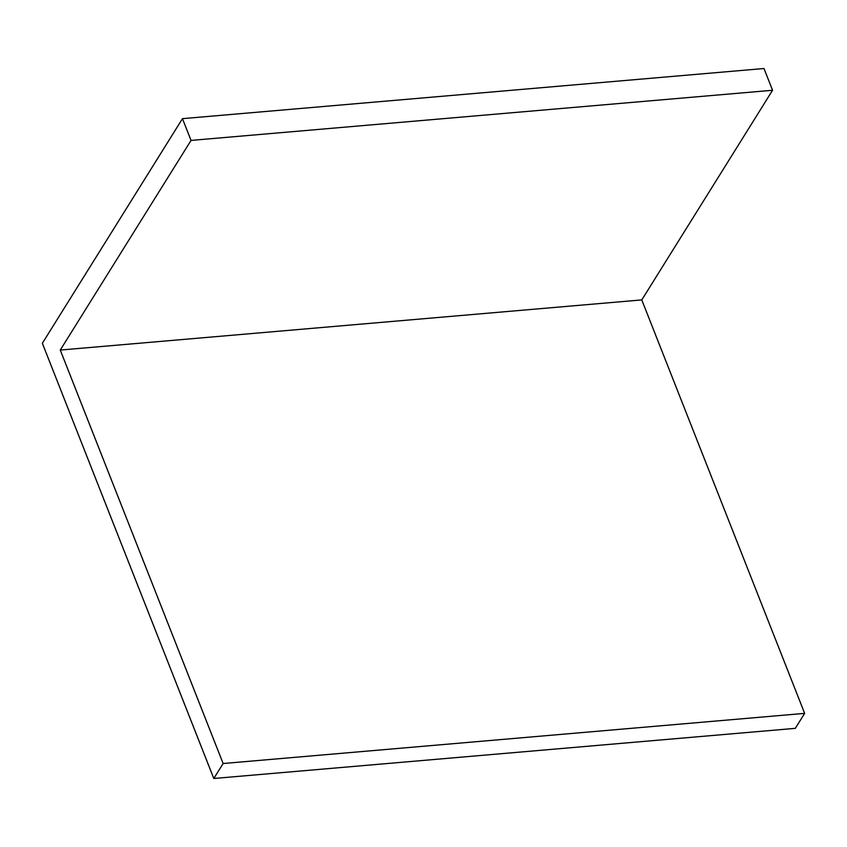 <?xml version="1.0" encoding="UTF-8"?>
<svg xmlns="http://www.w3.org/2000/svg" width="847" height="847" viewBox="0 0 847 847"><rect width="100%" height="100%" fill="white"/><g stroke="black" fill="none" stroke-linecap="round" stroke-linejoin="round"><path stroke-width="1.27" d="M772.559 90.269L763.994 68.512L182.465 118.654L42.35 343.268L213.793 778.488L795.312 728.346L804.65 713.375L641.782 299.912L772.559 90.269L191.041 140.411L182.465 118.654M213.793 778.488L223.132 763.518L804.65 713.375M223.132 763.518L60.264 350.055L641.782 299.912M60.264 350.055L191.041 140.411"/></g></svg>
